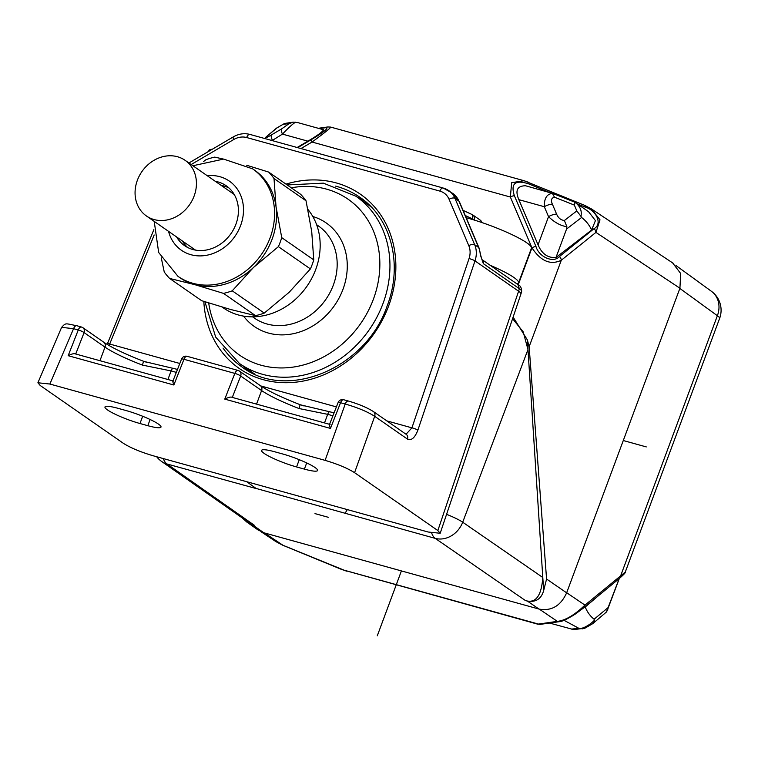 <?xml version="1.0" encoding="UTF-8"?>
<svg xmlns="http://www.w3.org/2000/svg" width="758" height="758" viewBox="0 0 758 758"><rect width="100%" height="100%" fill="white"/><g stroke="black" fill="none" stroke-linecap="round" stroke-linejoin="round"><path stroke-width="1.14" d="M191.177 164.533L233.71 139.538A18.694 16.013 124.8 0 1 246.672 137.539L439.886 191.111A18.694 16.013 124.8 0 1 449.077 199.259L468.804 245.668A4.671 2.122 -23 0 1 474.688 244.749A23.375 20.011 124.8 0 1 474.991 260.894L518.605 291.214L437.849 530.562L440.19 533.262L520.907 294.019A23.375 3.875 -161.4 0 0 518.605 291.214A23.375 20.011 -55.2 0 0 519.325 288.675A23.11 3.43 20.4 0 1 521.656 291.29A23.375 23.375 0 0 1 520.917 294.019M440.19 533.262L428.175 532.021L153.002 455.719C140.514 452.014 130.689 447.902 123.497 443.402L40.221 385.5L37.9 382.762L49.876 384.041L73.564 328.688L61.616 327.352L37.9 382.762M437.849 530.562L354.573 472.67L374.698 416.322C367.554 411.736 357.729 407.633 345.231 404.014A4.671 2.312 -74.5 0 1 348.405 401.039L343.715 399.741A4.671 2.312 105.5 0 0 340.541 402.716L330.46 428.422C329.228 425.162 329.095 423.864 330.081 424.537M407.51 439.128A4.671 3.998 -55.2 0 0 406.203 434.362L373.4 411.556A4.671 3.998 124.8 0 1 373.4 411.556A4.671 3.998 124.8 0 1 374.698 416.322L407.51 439.128C411.386 440.853 414.844 437.868 417.876 430.156A4.671 0.777 18.6 0 0 411.926 427.844L406.042 434.249M107.134 344.388L107.437 343.677A4.671 0.616 22.1 0 1 109.787 344.066L179.817 363.48M344.075 399.911A4.671 2.312 105.5 0 0 343.715 399.741A4.671 4.671 0 0 0 338.115 402.536A4.671 0.834 -158.6 0 1 340.541 402.716L345.231 404.014L325.106 460.362C337.575 464.057 347.401 468.169 354.573 472.67M325.106 460.362L49.876 384.041M125.999 410.533L118.172 408.363A25.706 3.818 -159.6 0 0 104.974 406.98A25.706 3.818 -159.6 0 0 115.879 414.56A25.706 3.818 -159.6 0 0 139.984 423.523L147.81 425.693A25.706 3.818 -159.6 0 0 160.999 427.076A25.706 3.818 -159.6 0 0 150.103 419.496A25.706 3.818 -159.6 0 0 125.999 410.533M296.567 466.947L304.394 469.117A25.706 3.818 -159.6 0 0 317.593 470.5A25.706 3.818 -159.6 0 0 306.687 462.92A25.706 3.818 -159.6 0 0 282.592 453.957L274.756 451.787A25.706 3.818 -159.6 0 0 261.567 450.404A25.706 3.818 -159.6 0 0 272.463 457.984A25.706 3.818 -159.6 0 0 296.567 466.947L299.268 459.68M109.076 345.534L154.177 234.98M334.079 412.826L300.206 404.772M177.486 369.411L143.613 361.348M330.46 428.422L224.766 399.115C228.499 397.23 230.982 396.661 232.213 397.391L329.569 424.319M224.766 399.115L234.847 373.4A4.671 2.312 -74.5 0 1 238.021 370.425A4.671 2.312 -74.5 0 1 238.382 370.596A4.671 3.998 124.8 0 1 239.443 371.098L260.345 385.632A4.671 3.998 -55.2 0 1 261.595 390.55L240.684 376.015A4.671 0.834 -158.6 0 0 234.847 373.4L183.957 359.292L173.866 384.998C172.635 381.738 172.511 380.45 173.497 381.113M187.491 356.487A4.671 2.312 105.5 0 0 187.131 356.317L238.021 370.425A4.671 4.671 0 0 1 239.481 371.117A4.671 3.998 124.8 0 1 240.684 376.015L232.318 397.353M173.866 384.998L68.173 355.691C71.906 353.806 74.388 353.237 75.62 353.977L172.985 380.895M68.173 355.691L78.254 329.986A4.671 2.312 -74.5 0 1 81.428 327.011A4.671 2.312 -74.5 0 1 81.798 327.181A4.671 3.998 124.8 0 1 82.849 327.674A4.671 3.998 124.8 0 1 84.1 332.601A4.671 0.834 -158.6 0 0 78.254 329.986L73.564 328.688A4.671 2.312 105.5 0 1 76.738 325.703C64.97 323.533 66.117 322.472 61.587 327.409M172.966 368.151A4.671 2.312 105.5 0 0 171.109 370.927L142.438 365.11L143.537 361.32M329.559 411.575A4.671 2.312 105.5 0 0 327.693 414.342L299.022 408.524L300.121 404.744M512.588 318.692L523.181 331.824L527.985 349.552L542.794 577.492C541.42 596.025 535.631 603.709 525.427 600.544L527.416 601.094C535.849 602.43 541.259 598.943 543.657 590.624L542.794 577.492L462.702 522.215L527.985 349.552L527.36 339.906L513.119 317.109M246.71 481.7L256.251 488.578L166.997 463.991A23.375 20.087 125 0 1 161.643 461.47A23.375 23.375 0 0 1 156.65 456.733M347.297 509.594L345.155 513.147L347.344 509.613M446.576 514.331A23.375 3.402 20.7 0 1 462.702 522.215A23.375 19.945 124.6 0 1 435.187 538.36L255.844 488.379M161.643 461.47L249.079 522.707L254.603 525.446L166.997 463.991A23.375 11.74 105.4 0 1 163.33 458.59M254.603 525.446L246.833 522.072L242.105 517.818M527.416 601.094L539.014 609.072L263.812 532.76L252.604 524.896M525.427 600.544L435.187 538.36A23.375 11.389 -74.4 0 1 431.653 532.912M257.843 529.814L263.812 532.76M539.014 609.072C551.483 611.318 560.693 605.907 566.643 592.832L679.926 288.229L680.656 273.467L672.63 262.903M543.657 590.624L546.575 579.027L566.643 592.832M518.216 284.781L531.955 247.838C540.805 261.235 550.592 265.376 561.299 260.25L529.141 346.728L527.36 339.906M529.141 346.728L546.575 579.027M535.982 246.549L514.379 195.725C510.475 183.531 515.203 179.561 528.553 183.824A4.671 1.222 112.4 0 0 528.288 182.176A4.671 1.222 112.4 0 0 528.099 182.147L524.072 180.717L511.678 182.678L510.352 197.023L531.955 247.838A4.671 2.122 -23 0 1 535.982 246.549C538.976 257.142 553.643 263.424 559.451 256.507A4.671 3.316 51.2 0 1 561.299 260.25L595.93 232.393L600.004 219.839L591.325 208.857L584.409 205.304A4.671 1.222 -67.6 0 1 584.598 205.323L591.325 208.857L673.398 263.414M330.081 127.24C332.317 126.614 326.31 131.541 312.059 142.04A4.671 1.146 -120.4 0 1 311.566 139.491C324.168 131.864 328.981 127.922 326.016 127.666A4.671 4.472 82 0 1 327.835 126.956L318.294 128.301M271.184 140.315L272.311 140.059A9.352 2.293 59.6 0 1 271.326 134.962C267.366 137.293 265.385 138.174 265.376 137.586L277.125 127.808L283.056 124.321L289.149 123.62L293.299 122.142L297.922 122.644L323.581 129.76C322.434 131.901 317.204 135.701 307.9 141.168L297.117 147.497M556.002 257.455L566.567 229.049L581.604 217.48C586.048 220.872 589.383 225.06 591.6 230.053L556.002 257.455C547.892 258.165 541.913 253.958 538.057 244.825L518.851 199.657C514.947 190.533 517.174 185.899 525.531 185.757L552.734 193.442C546.963 193.773 544.149 198.198 544.31 206.716L518.851 199.657M591.6 230.053L595.437 220.606L588.559 211.709L575.208 202.433M574.934 202.234L552.307 193.233L554.477 197.194L574.356 205.096L574.952 202.253C580.126 206.157 582.116 210.857 580.941 216.333L581.604 217.48M566.567 229.049L566.88 226.718C560.588 225.77 554.477 222.416 548.536 216.646A9.352 4.254 -23 0 1 556.59 214.069C558.21 217.944 560.816 220.085 564.378 220.502L566.88 226.718M574.356 205.096L576.829 210.913L580.941 216.333M295.677 122.171C293.289 123.402 288.874 127.372 282.44 134.109A9.352 2.293 -120.4 0 1 281.455 129.012L289.149 123.62M265.376 137.586L276.481 128.159L284.534 123.488L293.299 122.142M277.125 127.808L276.481 128.159M283.056 124.321L284.534 123.488M346.472 571.153L283.037 545.305L276.13 541.752L261.197 531.832M566.681 592.728L584.958 605.121A4.671 3.345 50.5 0 1 584.011 607.622L619.779 578.108C624.109 574.27 625.937 572.252 625.284 572.063L584.958 605.121C574.507 615.089 565.297 620.499 557.329 621.361L537.735 624.185L342.152 569.665A4.671 1.222 -67.6 0 0 342.341 569.684L538.322 624.033A4.671 4.472 82 0 0 540.558 624.317L537.735 624.185M549.541 623.057L573.626 629.595L584.778 628.268L592.822 623.607L606.419 612.019L619.201 578.581M564.047 620.319L578.742 628.259L582.618 628.846M608.286 607.433L594.092 619.239L594.433 620.29C589.781 624.81 584.996 627.624 580.069 628.733M594.092 619.239C590.084 615.97 587.137 611.886 585.242 606.987L598.119 595.987M572.271 615.998L584.901 606.893M593.021 623.446L594.433 620.29M607.556 609.65L619.314 578.487M371.145 206.868A101.904 87.255 -55.2 0 0 369.165 205.437L355.843 196.18L323.382 183.152L287.168 184.952M364.797 200.993A103.306 88.459 -55.2 0 0 357.236 197.146M243.934 366.607A103.306 88.459 -55.2 0 0 248.747 371.145M222.208 307.094L223.553 308.032A65.444 56.035 -55.2 0 0 315.716 269.497A65.444 56.035 -55.2 0 0 307.928 209.454M313.765 259.899L311.728 231.616L306.033 200.785A72.92 62.44 -55.2 0 0 300.651 194.323L268.626 172.057A72.92 62.44 124.8 0 1 274.008 178.518L276.045 206.811L281.739 237.642L313.765 259.899A72.92 62.44 -55.2 0 1 312.22 264.447A72.92 62.44 -55.2 0 1 310.41 268.919L278.385 246.653L253.485 267.47L232.242 290.826L264.258 313.092L289.168 292.275L310.41 268.919M255.531 315.641L223.506 293.384L194.74 284.638L169.631 278.442L201.656 300.699L230.423 309.444L255.531 315.641A72.92 62.44 -55.2 0 0 264.258 313.092M169.631 278.442A72.92 62.44 124.8 0 1 164.249 271.98L161.246 257.767M203.476 161.577L206.015 159.673A72.92 62.44 124.8 0 1 214.751 157.114L223.43 159.085M246.729 165.272L268.626 172.057M306.033 200.785L274.008 178.518M281.739 237.642A72.92 62.44 124.8 0 1 280.195 242.181A72.92 62.44 124.8 0 1 278.385 246.653M272.103 239.177A65.444 56.035 -55.2 0 0 276.045 206.811A65.444 56.035 -55.2 0 0 254.65 170.237L252.67 168.863A65.444 56.035 124.8 0 1 270.123 237.794A65.444 56.035 124.8 0 1 177.959 276.329L179.94 277.712A65.444 56.035 -55.2 0 0 194.74 284.638A65.444 56.035 -55.2 0 0 253.485 267.47A65.444 56.035 -55.2 0 0 272.103 239.177M176.605 236.96A36.46 31.22 -55.2 0 0 184.592 245.649A36.46 31.22 -55.2 0 0 192.835 249.505A36.46 31.22 -55.2 0 0 233.786 228.992A36.46 31.22 -55.2 0 0 226.216 185.767A36.46 31.22 -55.2 0 0 217.972 181.911A36.46 31.22 -55.2 0 0 215.291 181.304M187.652 247.487A36.46 31.22 124.8 0 1 182.46 241.035M221.147 185.378A36.46 31.22 124.8 0 1 223.828 185.985A36.46 31.22 124.8 0 1 229.011 188.003M154.064 219.555A33.892 29.022 -55.2 0 0 192.134 200.491A33.892 29.022 -55.2 0 0 185.094 160.317A33.892 29.022 -55.2 0 0 177.429 156.726A33.892 29.022 -55.2 0 0 139.368 175.79A33.892 29.022 -55.2 0 0 146.408 215.964A33.892 29.022 -55.2 0 0 154.064 219.555M232.242 290.826A72.92 62.44 124.8 0 1 223.506 293.384M314.996 513.611L328.261 517.288M474.859 220.246L474.101 219.716A4.671 3.998 -55.2 0 0 472.803 214.95A4.671 3.998 -55.2 0 0 472.168 214.599M466.189 217.726A46.75 6.936 20.4 0 1 526.753 242.797A46.75 6.936 20.4 0 1 531.424 248.236L518.529 282.895A46.75 6.936 20.4 0 1 516.984 283.918M490.218 265.309A46.75 6.936 20.4 0 1 513.867 277.456A46.75 6.936 20.4 0 1 518.529 282.895M443.487 188.164A23.375 20.011 124.8 0 1 448.764 190.637A23.375 20.011 124.8 0 1 454.961 198.34L474.688 244.749L478.658 247.506A23.375 20.011 -55.2 0 1 480.259 254.631L483.358 263.67A4.491 3.847 124.8 0 0 482.097 259.672L517.941 284.582L519.325 288.675L483.358 263.67M208.573 151.439L208.914 150.52A46.75 6.936 20.4 0 1 212.24 149.279M480.752 255.512L481.965 259.577M474.006 219.981L472.063 218.645L471.836 219.327M465.251 215.509A50.881 7.552 20.4 0 0 472.063 218.645A4.671 1.753 -66.1 0 0 472.026 214.514L463.053 210.345M623.284 440.531L646.28 446.907M377.266 635.858L401.408 570.916M514.379 195.725A4.671 2.122 157 0 0 510.352 197.023L312.059 142.04L300.954 148.568M481.747 222.492A4.671 3.998 -55.2 0 0 480.307 220.171M386.817 420.88L411.926 427.844L469.041 258.582A4.671 0.777 -161.4 0 1 474.991 260.894L417.876 430.156M468.804 245.668A18.694 16.013 124.8 0 1 469.041 258.582M260.79 385.936L336.4 406.904M285.984 184.118A106.111 90.865 -55.2 0 1 375.561 208.071A106.111 90.865 -55.2 0 1 388.636 305.957A106.111 90.865 124.8 0 1 283.7 382.686A106.111 90.865 124.8 0 1 203.817 301.4M77.108 325.883A4.671 2.312 105.5 0 0 76.748 325.703L81.428 327.011A4.671 4.671 0 0 1 82.887 327.702M256.564 404.071L261.595 390.55A51.421 7.637 20.4 0 0 299.022 408.524M181.532 359.112A4.671 4.671 0 0 1 187.131 356.317A4.671 2.312 105.5 0 0 183.957 359.292A4.671 0.834 -158.6 0 0 181.532 359.112L172.9 381.122M75.734 353.929L84.1 332.601L105.002 347.136A4.671 3.998 -55.2 0 0 103.761 342.209L82.849 327.674M99.98 360.656L105.002 347.136A51.421 7.637 20.4 0 0 142.438 365.11M176.33 372.377L171.109 370.927L167.916 379.493M142.684 416.265L139.984 423.523M147.81 425.693L150.112 419.506M332.914 415.791L327.693 414.342L324.509 422.917M304.394 469.117L306.696 462.92M319.374 128.595L326.016 127.666M297.676 147.658L311.566 139.491M528.553 183.824L549.275 192.343M577.255 203.855L584.863 206.981A4.671 1.222 -67.6 0 0 584.598 205.323L524.072 180.717L330.668 127.088L327.835 126.956M584.863 206.981C596.764 210.411 602.601 224.16 594.073 228.651L559.451 256.507M679.926 288.229L595.93 232.393A4.671 3.316 -128.8 0 0 594.073 228.651M556.59 214.069L552.364 204.139A9.352 4.254 157 0 0 544.31 206.716L548.536 216.646L538.057 244.825M552.364 204.139C550.696 200.254 551.398 197.942 554.477 197.194M576.829 210.913L564.378 220.502M307.9 141.168L282.44 134.109L272.122 140.571M271.326 134.962L281.455 129.012M282.63 545.03A4.671 1.222 112.4 0 0 282.848 545.277A4.671 1.222 112.4 0 0 283.037 545.305L264.428 532.931M342.01 569.552A4.671 1.222 -67.6 0 0 342.152 569.665L282.857 545.286L276.13 541.752M539.345 609.157L557.329 621.361A4.671 4.472 -98 0 0 559.575 621.645C562 621.607 567.259 619.068 575.35 614.037L584.001 607.632M619.779 578.108A4.671 3.345 -129.5 0 0 620.736 575.597L717.381 315.726A23.375 20.087 -54 0 0 711.468 291.337L675.994 265.537M679.85 288.428L717.381 315.726A23.375 3.468 -159.6 0 1 719.626 318.379A23.375 23.375 0 0 0 711.468 291.337M578.742 628.259L571.39 629.112M254.66 374.064L239.5 363.527A101.904 87.255 -55.2 0 0 383.008 303.513A101.904 87.255 -55.2 0 0 355.843 196.18M223.042 348.083A103.306 88.459 -55.2 0 0 241.992 366.967C286.856 401.342 366.218 368.379 387.196 305.806C403.133 264.618 391.27 218.238 359.936 197.317A103.306 88.459 -55.2 0 0 335.633 186.127M208.706 302.963A94.977 81.324 -55.2 0 0 283.227 367.924A94.977 81.324 -55.2 0 0 373.381 299.249A94.977 81.324 -55.2 0 0 291.29 187.813M243.555 316.114A63.028 53.97 -55.2 0 0 296.577 332.914A63.028 53.97 -55.2 0 0 342.986 289.3A63.028 53.97 -55.2 0 0 312.808 216.504M252.594 316.835L254.356 318.066A56.092 48.029 -55.2 0 0 333.359 285.027A56.092 48.029 -55.2 0 0 318.398 225.941L316.636 224.719M207.218 175.695A42.069 36.024 124.8 0 1 240.637 225.477A42.069 36.024 124.8 0 1 202.812 255.787A42.069 36.024 124.8 0 1 168.532 231.351M439.886 191.111A4.671 2.312 -74.5 0 1 443.117 187.984L452.734 193.385A23.375 20.011 -55.2 0 1 458.931 201.097L478.658 247.506A4.671 2.122 -23 0 1 479.047 247.97L459.329 201.571A4.671 2.122 157 0 0 458.931 201.097L454.961 198.34A4.671 2.122 157 0 0 449.077 199.259M250.263 134.583A4.671 2.312 105.5 0 0 249.903 134.412A4.671 2.312 105.5 0 0 246.672 137.539M233.71 139.538A4.671 1.146 -120.4 0 1 233.322 136.885L188.931 162.979M472.026 214.514A4.671 4.671 0 0 1 472.803 214.95L480.259 220.133L482.05 222.596M107.437 343.677L153.855 229.646M304.129 405.994L300.177 404.706C281.995 397.637 268.711 391.28 260.345 385.632M373.4 411.556C367.08 407.577 358.752 404.071 348.405 401.039M147.554 362.58L143.594 361.291C125.402 354.223 112.127 347.865 103.761 342.209M338.115 402.536L329.484 424.537M247.099 522.262L258.459 530.24M540.568 624.317L559.575 621.645M719.626 318.379L625.284 572.063M606.419 612.019L607.774 609.536M204.925 301.76L215.67 337.092L239.5 363.527M252.67 168.863L223.601 159.085L192.911 165.746M154.215 221.402L158.668 252.49L177.959 276.329M234.203 194.455L185.094 160.317M195.517 250.112L146.408 215.964M517.941 284.582C520.282 285.472 521.513 287.708 521.656 291.29M443.117 187.984L249.903 134.412C244.284 132.963 238.761 133.787 233.322 136.885M459.329 201.571L452.734 193.385M479.047 247.97L480.676 254.963"/></g></svg>

